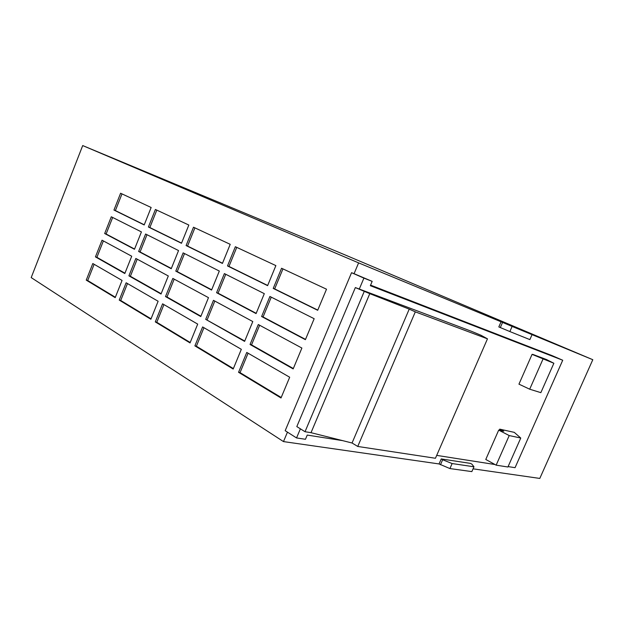 <?xml version="1.0" encoding="UTF-8"?>
<svg xmlns="http://www.w3.org/2000/svg" width="624" height="624" viewBox="0 0 624 624"><rect width="100%" height="100%" fill="white"/><g stroke="black" fill="none" stroke-linecap="round" stroke-linejoin="round"><path stroke-width="0.94" d="M473.967 466.775L452.127 463.554L449.935 468.569L471.845 471.604L473.967 466.775L471.892 464.17L470.512 463.398L441.238 458.936L439.046 463.944L283.483 441.589L31.2 277.594L82.703 145.571L343.645 254.319L592.8 359.705L512.117 326.422L509.863 331.562L529.87 339.612L532.046 334.659M473.062 468.835L539.799 478.429L592.8 359.705M501.064 321.773L498.818 326.921L500.323 327.569L502.57 322.413L358.613 262.883L354.065 273.694L372.169 281.369L370.336 285.698L562.723 360.235L515.057 467.68L508.108 466.588M370.578 285.129L552.162 355.649L562.723 360.235M287.453 432.143L283.483 441.589M301.891 348.052L258.305 324.527L250.052 344.479L293.171 368.909L301.891 348.052M235.357 246.722L227.51 265.933L267.602 285.652L275.878 265.606L235.357 246.722M122.062 280.426L92.804 263.531L86.245 280.129L115.198 297.648L122.062 280.426M289.684 377.231L246.761 352.443L238.555 372.294L281.003 397.979L289.684 377.231M200.772 316.563L208.486 297.648L172.84 278.413L165.508 296.579L200.772 316.563M205.709 319.355L244.6 341.39L252.79 321.555L213.47 300.339L205.709 319.355L244.748 341.024M241.332 349.307L202.613 326.945L194.883 345.868L233.189 369.041L241.332 349.307M317.694 310.292L326.516 289.201L281.564 268.25L273.226 288.421L317.694 310.292M161.031 294.037L168.308 275.972L135.853 258.453L128.911 275.839L161.031 294.037M171.233 268.726L178.55 250.567L145.61 234.016L138.637 251.48L171.233 268.726M314.168 318.708L269.903 296.462L261.612 316.524L305.393 339.682L314.168 318.708M224.383 273.593L216.583 292.711L256.074 313.591L264.303 293.654L224.383 273.593M181.483 243.282L188.83 225.046L155.407 209.469L148.403 227.011L181.483 243.282M193.502 227.214L186.1 245.56L222.433 263.429L230.217 244.327L193.502 227.214M134.48 249.288L141.414 231.91L111.29 216.778L104.676 233.524L134.48 249.288M124.816 273.523L131.719 256.222L102.032 240.201L95.441 256.877L124.816 273.523M183.144 252.876L175.781 271.128L211.575 290.059L219.32 271.05L183.144 252.876M144.191 224.944L151.148 207.488L120.596 193.245L113.95 210.062L144.191 224.944M155.29 321.906L190.031 342.927L197.699 324.106L162.583 303.826L155.29 321.906L156.788 322.288L190.203 342.49M158.122 301.252L126.142 282.781L119.231 300.089L150.875 319.238L158.122 301.252M358.613 262.883L82.703 145.571M449.935 468.569L439.046 463.944M502.57 322.413L512.117 326.422M352.053 443.001L357.747 446.456L435.443 458.266L487.469 338.832L480.94 335.244L471.354 331.258L355.352 287.578L369.775 293.662L311.017 432.682L352.053 443.001L409.219 309.122L369.775 293.662M311.017 432.682L305.027 431.722L296.813 426.59L355.352 287.578M532.685 354.346L546.452 359.533L553.87 363.262L532.584 354.58M532.061 354.377L518.95 384.15L529.698 389.204L540.852 392.652L553.87 363.262M529.698 389.204L542.958 359.174M305.027 431.722L364.182 291.556M359.291 289.06L363.909 278.109L372.169 281.369M363.909 278.109L351.554 272.696L285.184 430.693L296.548 437.939L300.386 428.821M296.548 437.939L305.464 439.28L307.242 435.076L342.568 440.622M494.996 464.529L436.699 455.387M499.255 430.24L499.738 429.148L514.262 432.354L520.751 438.032L509.215 435.568L496.15 465.161L507.92 467.002L520.751 438.032M496.15 465.161L485.776 459.459L498.701 430.115L509.215 435.568M498.701 430.115L503.755 431.223L499.738 429.148M357.747 446.456L415.311 311.86L487.469 338.832M415.311 311.86L409.219 309.122M351.554 272.696L354.065 273.694M509.863 331.562L500.323 327.569M440.458 464.763L442.65 459.748L441.238 458.936M442.65 459.748L452.127 463.554M127.475 283.553L120.713 300.487L151.039 318.817M120.713 300.487L119.231 300.089M163.925 304.598L156.788 322.288M121.992 193.892L115.385 210.584L144.253 224.78M115.385 210.584L113.95 210.062M184.525 253.57L177.247 271.596L211.684 289.793M177.247 271.596L175.781 271.128M103.381 240.934L96.899 257.322L124.948 273.203M96.899 257.322L95.441 256.877M112.663 217.464L106.119 234.008L134.581 249.046M106.119 234.008L104.676 233.524M194.899 227.869L187.551 246.067L222.503 263.25M187.551 246.067L186.1 245.56M156.803 210.116L149.854 227.534L181.553 243.118M149.854 227.534L148.403 227.011M225.755 274.287L218.049 293.163L256.183 313.318M218.049 293.163L216.583 292.711M271.261 297.149L263.071 316.953L305.518 339.394M263.071 316.953L261.612 316.524M146.983 234.71L140.096 251.963L171.335 268.468M140.096 251.963L138.637 251.48M137.21 259.186L130.377 276.276L161.164 293.701M130.377 276.276L128.911 275.839M282.945 268.897L274.669 288.904L317.772 310.097M274.669 288.904L273.226 288.421M203.947 327.709L196.381 346.226L233.376 368.581M196.381 346.226L194.883 345.868M214.82 301.064L207.191 319.761M174.197 279.146L166.99 297.001L200.92 316.212M166.99 297.001L165.508 296.579M248.079 353.207L240.053 372.622L281.206 397.496M240.053 372.622L238.555 372.294M94.138 264.295L87.711 280.543L115.354 297.25M87.711 280.543L86.245 280.129M236.746 247.369L228.969 266.432L267.68 285.464M228.969 266.432L227.51 265.933M259.639 325.252L251.534 344.861L293.327 368.527M251.534 344.861L250.052 344.479"/></g></svg>
